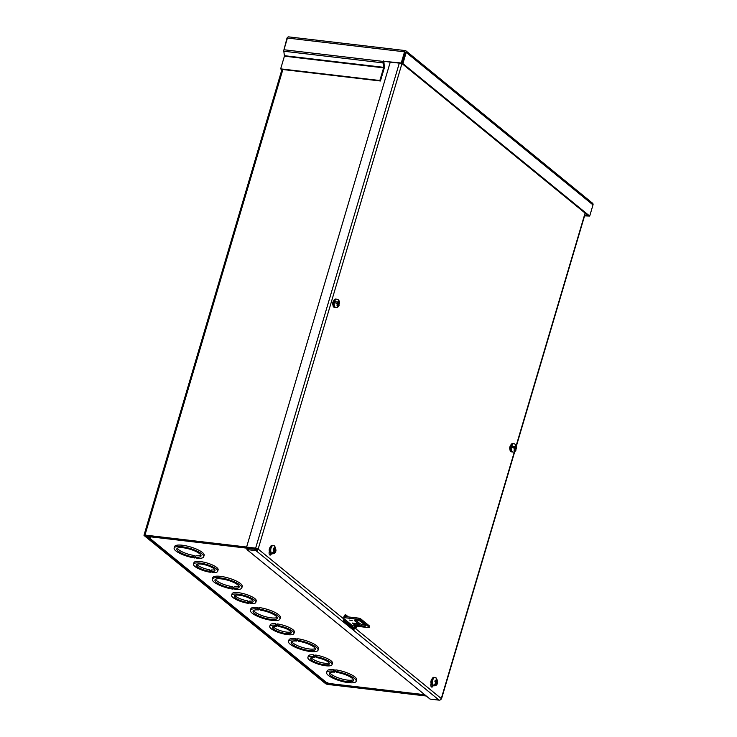 <?xml version="1.0" encoding="UTF-8"?>
<svg xmlns="http://www.w3.org/2000/svg" width="737" height="737" viewBox="0 0 737 737"><rect width="100%" height="100%" fill="white"/><g stroke="black" fill="none" stroke-linecap="round" stroke-linejoin="round"><path stroke-width="1.11" d="M234.965 595.441A9.802 2.635 -163.5 0 0 247.632 600.848L248.913 601.889L248.47 603.382A12.603 3.39 16.5 0 1 231.639 595.266A12.603 3.39 16.5 0 1 238.005 594.169A12.603 3.39 16.5 0 1 250.359 597.707A12.603 3.39 16.5 0 1 255.813 602.424A12.603 3.39 16.5 0 1 250.368 603.603L249.097 602.562L249.53 601.07A9.802 2.635 -163.5 0 0 252.929 600.756M231.639 595.266L232.081 593.773A12.603 3.39 16.5 0 1 238.447 592.686A12.603 3.39 16.5 0 1 250.801 596.215A12.603 3.39 16.5 0 1 256.246 600.931L255.813 602.424M247.632 600.848L247.19 602.341A9.802 2.635 16.5 0 1 234.329 596.058A9.802 2.635 16.5 0 1 239.276 595.21A9.802 2.635 16.5 0 1 248.885 597.956A9.802 2.635 16.5 0 1 253.123 601.622A9.802 2.635 16.5 0 1 249.097 602.562M215.499 579.328A12.603 3.39 -163.5 0 0 232.229 586.606L233.5 587.647L233.058 589.139A15.403 4.146 16.5 0 1 212.274 579.19A15.403 4.146 16.5 0 1 220.05 577.854A15.403 4.146 16.5 0 1 235.149 582.175A15.403 4.146 16.5 0 1 241.81 587.933A15.403 4.146 16.5 0 1 234.956 589.36L233.684 588.319L234.126 586.836A12.603 3.39 -163.5 0 0 239.018 586.302M212.274 579.19L212.707 577.697A15.403 4.146 16.5 0 1 220.492 576.362A15.403 4.146 16.5 0 1 235.591 580.682A15.403 4.146 16.5 0 1 242.252 586.449L241.81 587.933M232.229 586.606L231.786 588.098A12.603 3.39 16.5 0 1 214.955 579.982A12.603 3.39 16.5 0 1 221.321 578.895A12.603 3.39 16.5 0 1 233.675 582.423A12.603 3.39 16.5 0 1 239.12 587.14A12.603 3.39 16.5 0 1 233.684 588.319M177.377 548.208A12.603 3.39 -163.5 0 0 194.107 555.486L195.379 556.527L194.936 558.02A15.403 4.146 16.5 0 1 174.153 548.061A15.403 4.146 16.5 0 1 181.928 546.734A15.403 4.146 16.5 0 1 197.028 551.055A15.403 4.146 16.5 0 1 203.688 556.813A15.403 4.146 16.5 0 1 196.843 558.241L195.563 557.2L196.005 555.707A12.603 3.39 -163.5 0 0 200.897 555.182M174.153 548.061L174.595 546.578A15.403 4.146 16.5 0 1 182.371 545.242A15.403 4.146 16.5 0 1 197.47 549.562A15.403 4.146 16.5 0 1 204.131 555.32L203.688 556.813M194.107 555.486L193.665 556.979A12.603 3.39 16.5 0 1 176.834 548.862A12.603 3.39 16.5 0 1 183.2 547.766A12.603 3.39 16.5 0 1 195.554 551.304A12.603 3.39 16.5 0 1 200.998 556.02A12.603 3.39 16.5 0 1 195.563 557.2M196.843 564.312A9.802 2.635 -163.5 0 0 209.511 569.729L210.791 570.77L210.349 572.262A12.603 3.39 16.5 0 1 193.518 564.137A12.603 3.39 16.5 0 1 199.884 563.05A12.603 3.39 16.5 0 1 212.247 566.587A12.603 3.39 16.5 0 1 217.691 571.304A12.603 3.39 16.5 0 1 212.247 572.483L210.975 571.442L211.418 569.95A9.802 2.635 -163.5 0 0 214.808 569.637M193.518 564.137L193.96 562.653A12.603 3.39 16.5 0 1 200.326 561.566A12.603 3.39 16.5 0 1 212.68 565.095A12.603 3.39 16.5 0 1 218.124 569.812L217.691 571.304M209.511 569.729L209.068 571.212A9.802 2.635 16.5 0 1 196.208 564.938A9.802 2.635 16.5 0 1 201.155 564.091A9.802 2.635 16.5 0 1 210.764 566.836A9.802 2.635 16.5 0 1 215.001 570.502A9.802 2.635 16.5 0 1 210.975 571.442M431.781 684.866A1.907 0.995 -83.3 0 1 431.421 684.94A1.907 0.995 -83.3 0 1 431.117 684.811A1.907 0.995 -83.3 0 1 430.841 684.424M354.644 625.989A2.801 1.456 96.7 0 1 354.543 626.183L352.636 625.759L343.783 618.527M149.012 535.956A1.925 1.004 96.7 0 0 149.427 536.702L256.734 549.323A1.925 1.004 -83.3 0 1 256.338 548.641M343.709 619.928L352.286 626.938L352.636 625.759L368.684 627.638A2.801 0.755 -163.5 0 0 369.228 627.38A2.801 0.755 -163.5 0 0 369.228 627.261L360.338 620.001A2.801 0.755 -163.5 0 0 358.514 619.338L343.783 617.606M149.427 536.702L150.376 537.485L148.598 537.273A1.925 1.566 129.2 0 1 147.907 536.987L325.809 682.222A1.925 1.566 -50.8 0 0 326.5 682.517L329.227 683.503A1.925 1.004 96.7 0 0 329.531 683.632L424.88 694.844M147.907 536.987A1.925 1.566 129.2 0 1 147.409 535.762M258.512 609.923A12.603 3.39 16.5 0 0 253.077 611.102A12.603 3.39 16.5 0 0 264.196 617.928A12.603 3.39 16.5 0 0 277.241 618.26A12.603 3.39 16.5 0 0 260.419 610.144L259.138 609.103L259.581 607.61A15.403 4.146 16.5 0 1 280.373 617.569L279.931 619.052A15.403 4.146 16.5 0 1 263.984 618.656A15.403 4.146 16.5 0 1 250.396 610.31A15.403 4.146 16.5 0 1 257.241 608.882L258.512 609.923L258.954 608.43L257.683 607.389L257.241 608.882M250.396 610.31L250.829 608.817A15.403 4.146 16.5 0 1 257.683 607.389M253.62 610.457A12.603 3.39 -163.5 0 0 264.638 616.445A12.603 3.39 -163.5 0 0 277.14 617.422M276.476 626.247A9.802 2.635 16.5 0 0 272.45 627.178A9.802 2.635 16.5 0 0 281.101 632.493A9.802 2.635 16.5 0 0 291.244 632.751A9.802 2.635 16.5 0 0 278.374 626.468L277.103 625.427L277.545 623.935A12.603 3.39 16.5 0 1 294.367 632.051L293.925 633.544A12.603 3.39 16.5 0 1 280.88 633.212A12.603 3.39 16.5 0 1 269.76 626.386A12.603 3.39 16.5 0 1 275.196 625.206L276.476 626.247L276.919 624.755L275.638 623.714L275.196 625.206M269.76 626.386L270.203 624.893A12.603 3.39 16.5 0 1 275.638 623.714M273.086 626.561A9.802 2.635 -163.5 0 0 281.534 631.001A9.802 2.635 -163.5 0 0 291.051 631.876M296.633 641.043A12.603 3.39 16.5 0 0 291.198 642.222A12.603 3.39 16.5 0 0 302.317 649.057A12.603 3.39 16.5 0 0 315.362 649.38A12.603 3.39 16.5 0 0 298.54 641.264L297.26 640.223L297.702 638.739A15.403 4.146 16.5 0 1 318.495 648.689L318.052 650.181A15.403 4.146 16.5 0 1 302.106 649.776A15.403 4.146 16.5 0 1 288.508 641.43A15.403 4.146 16.5 0 1 295.362 640.002L296.633 641.043L297.075 639.55L295.804 638.509L295.362 640.002M288.508 641.43L288.95 639.937A15.403 4.146 16.5 0 1 295.804 638.509M291.741 641.577A12.603 3.39 -163.5 0 0 302.76 647.565A12.603 3.39 -163.5 0 0 315.261 648.542M334.755 672.162A12.603 3.39 16.5 0 0 329.319 673.342A12.603 3.39 16.5 0 0 340.439 680.177A12.603 3.39 16.5 0 0 353.484 680.509A12.603 3.39 16.5 0 0 336.652 672.384L335.381 671.343L335.823 669.859A15.403 4.146 16.5 0 1 356.616 679.809L356.174 681.301A15.403 4.146 16.5 0 1 340.227 680.896A15.403 4.146 16.5 0 1 326.629 672.549A15.403 4.146 16.5 0 1 333.483 671.121L334.755 672.162L335.197 670.67L333.925 669.629L333.483 671.121M326.629 672.549L327.071 671.057A15.403 4.146 16.5 0 1 333.925 669.629M329.863 672.697A12.603 3.39 -163.5 0 0 340.881 678.685A12.603 3.39 -163.5 0 0 353.382 679.661M314.598 657.367A9.802 2.635 16.5 0 0 310.572 658.298A9.802 2.635 16.5 0 0 319.213 663.613A9.802 2.635 16.5 0 0 329.365 663.871A9.802 2.635 16.5 0 0 316.495 657.588L315.224 656.547L315.666 655.055A12.603 3.39 16.5 0 1 332.488 663.171L332.046 664.663A12.603 3.39 16.5 0 1 319.001 664.332A12.603 3.39 16.5 0 1 307.882 657.505A12.603 3.39 16.5 0 1 313.317 656.326L314.598 657.367L315.04 655.875L313.759 654.834L313.317 656.326M307.882 657.505L308.324 656.013A12.603 3.39 16.5 0 1 313.759 654.834M311.207 657.68A9.802 2.635 -163.5 0 0 319.655 662.121A9.802 2.635 -163.5 0 0 329.172 663.005M430.915 684.562A1.907 0.995 96.7 0 0 431.311 683.936M354.543 626.183L355.63 626.312C354.608 627.546 353.493 627.758 352.286 626.938L354.23 628.523M259.138 609.103A15.403 4.146 16.5 0 1 279.931 619.052M277.103 625.427A12.603 3.39 16.5 0 1 293.925 633.544M297.26 640.223A15.403 4.146 16.5 0 1 318.052 650.181M335.381 671.343A15.403 4.146 16.5 0 1 356.174 681.301M315.224 656.547A12.603 3.39 16.5 0 1 332.046 664.663M247.19 602.341L248.47 603.382M231.786 588.098L233.058 589.139M193.665 556.979L194.936 558.02M209.068 571.212L210.349 572.262M356.828 626.247A2.801 1.456 -83.3 0 1 356.68 626.929A2.801 1.456 -83.3 0 1 355.556 628.578L354.479 628.449A2.801 1.456 -83.3 0 0 355.593 626.8A2.801 1.456 -83.3 0 0 355.75 626.118A2.801 1.456 -83.3 0 1 355.63 626.312L355.704 626.367M269.871 552.529A1.907 0.995 -83.3 0 1 269.41 552.676A1.907 0.995 -83.3 0 1 269.116 552.547M405.129 52.29L401.822 63.446L405.046 51.866M288.499 36.85L289.374 37.053L288.499 36.85A1.925 1.004 96.7 0 0 287.421 38.048L283.957 49.757A1.925 1.004 96.7 0 0 283.837 51.231L383.028 62.885L383.608 67.841L379.85 80.526L380.43 80.996L384.189 68.32A1.925 1.004 -83.3 0 0 384.299 66.846L383.885 61.337L401.822 63.446L588.614 215.941L584.69 215.48M592.41 203.117A1.925 1.566 129.2 0 1 592.999 204.914L589.701 216.07L584.579 215.877M405.396 50.687L405.626 50.623A1.925 1.004 96.7 0 0 404.549 51.82L401.241 62.977L402.909 63.575L589.701 216.07M288.554 36.859L405.608 50.613A1.925 1.566 129.2 0 1 406.207 52.419L402.909 63.575M383.885 61.337L401.241 62.977M380.43 80.996L281.239 69.342L280.659 68.863L284.418 56.178L283.837 51.231M287.992 37.053A1.925 1.566 -50.8 0 0 286.914 38.398L284.003 49.6M383.304 60.867L383.139 61.42A1.925 1.004 -83.3 0 0 383.028 62.885M379.85 80.526L280.659 68.863M338.366 305.514L338.873 304.925L338.191 304.372L337.61 306.242L336.975 305.791L337.583 303.874L334.635 302.465A4.173 2.174 96.7 0 1 335.003 301.221L337.924 302.612L338.347 300.678L338.992 301.129L338.541 303.11L339.232 303.681L338.734 304.27L337.113 302.944L338.541 303.11M338.909 301.746L338.734 304.27A4.173 2.174 96.7 0 1 338.633 304.731M333.428 306.095L334.147 299.959M338.191 304.372L337.472 304.289M337.924 302.612L335.003 301.221M338.329 301.046L338.992 301.129M510.446 450.62L511.174 444.485M515.043 447.212L513.625 447.046L512.022 445.738L515.043 447.212L515.485 445.332L516.103 445.774L515.762 448.796L514.233 447.543L515.66 447.718M515.393 450.031L515.891 449.45L515.31 448.971L514.684 450.887L514.076 450.445L514.702 448.474L511.653 446.981A4.173 2.174 96.7 0 1 512.022 445.738M516.011 446.401L515.762 448.796A4.173 2.174 96.7 0 1 515.651 449.248M515.31 448.971L514.592 448.888M515.449 445.701L516.103 445.774M349.651 620.075L352.185 620.618L349.651 620.075M354.838 620.904A3.501 0.94 16.5 0 1 354.451 620.259A3.501 0.94 16.5 0 1 357.123 620.112A3.501 0.94 16.5 0 1 360.78 621.604L365.23 625.234A3.501 0.94 16.5 0 1 365.616 625.879A3.501 0.94 16.5 0 1 362.945 626.035A3.501 0.94 16.5 0 1 359.288 624.543L354.838 620.904L355.133 619.937M356.164 623.502L358.458 625.381A1.925 1.566 -50.8 0 0 359.094 625.63L354.939 625.142L352.397 623.06L356.551 623.557A1.925 1.566 129.2 0 1 356.515 623.548M355.418 619.918L359.638 623.364A3.501 0.94 -163.5 0 0 364.999 625.05M354.497 623.309L355.289 623.963L354.939 625.142M355.289 623.963L356.763 624.128M344.013 616.418L358.864 618.159L358.514 619.338M360.338 620.001L360.688 618.822A2.801 0.755 -163.5 0 0 358.864 618.159M360.688 618.822L369.578 626.082L369.228 627.261M358.458 625.381L355.86 623.474M246.609 547.02L144.968 535.071A1.925 0.516 16.5 0 0 144.001 535.237A1.925 0.516 16.5 0 0 144.212 535.596L325.441 683.549A1.925 0.516 16.5 0 0 327.956 684.461L426.318 696.023M145.346 535.541L326.528 683.678L425.746 695.553M145.3 535.725L247.079 547.48M355.308 623.41A2.801 1.456 -83.3 0 1 355.612 623.999M270.461 553.266L270.405 553.45A2.441 1.271 -83.3 0 1 269.585 554.795M432.168 685.281L432.112 685.465A2.441 1.271 -83.3 0 1 431.283 686.81M345.008 614.944L347.274 616.795M334.193 307.191A2.441 1.271 -83.3 0 1 334.018 307.191A2.441 1.271 -83.3 0 1 333.023 305.579M271.465 553.662A2.441 1.271 -83.3 0 1 270.101 555.099A2.441 1.271 -83.3 0 1 269.272 551.764L269.438 551.23M511.22 451.717A2.441 1.271 -83.3 0 1 511.045 451.717A2.441 1.271 -83.3 0 1 510.059 450.123M433.163 685.677A2.441 1.271 -83.3 0 1 431.799 687.105A2.441 1.271 -83.3 0 1 430.979 683.779L431.136 683.245M354.479 628.449L353.382 628.265L343.608 620.278M246.941 549.581L247.291 548.402L256.338 549.461A0.654 0.525 -50.8 0 0 257.066 548.927L258.153 549.056A1.925 1.566 129.2 0 1 255.988 550.64L246.941 549.581L430.076 699.091L439.123 700.15A1.925 1.566 -50.8 0 0 441.279 698.565A1.925 0.516 16.5 0 1 441.491 698.916A1.925 0.516 16.5 0 1 441.039 699.109M343.543 620.674L343.866 619.034A2.801 1.456 -83.3 0 1 344.115 616.15A2.801 1.456 -83.3 0 1 345.57 614.805A2.801 1.456 -83.3 0 1 346.012 614.999L348.371 616.933M399.307 63.152L255.638 548.144L246.591 547.084L257.066 548.927M353.382 628.265L353.824 629.241L343.58 620.84M514.38 451.79L441.279 698.565L355.556 628.578L353.824 629.241M246.591 547.084L390.26 62.083M255.638 548.144A1.925 0.516 16.5 0 1 258.153 549.056L343.866 619.034M431.689 684.387L431.394 680.085M435.797 682.49L436.534 682.573L436.111 683.991L434.13 685.714A4.173 2.174 96.7 0 1 433.513 685.217L435.503 683.494L435.908 682.121L434.904 681.449L435.235 680.187L436.276 680.887L436.636 679.661L435.899 677.653L434.01 677.321A4.201 2.183 -83.3 0 0 431.615 679.938A4.201 2.183 -83.3 0 0 433.034 685.668C430.979 684.286 430.408 682.398 431.338 679.984L434.01 677.321M436.378 678.104L437.244 680.159L436.903 681.329L437.75 682.001L437.428 683.263L436.534 682.573M436.479 678.141L437.585 683.006C437.032 684.903 435.889 685.834 434.176 685.797A4.201 2.183 -83.3 0 1 432.757 680.067A4.201 2.183 -83.3 0 1 435.152 677.45M434.13 685.714L434.351 684.959M436.903 681.329L435.585 680.804M435.106 680.748L436.276 680.887M436.24 682.536L436.433 681.854L435.475 681.163M437.75 682.001L436.433 681.854M269.991 552.372L269.696 548.07M274.1 550.475L274.827 550.557L274.404 551.985L272.423 553.699A4.173 2.174 96.7 0 1 271.815 553.201L273.796 551.479L274.201 550.115L273.206 549.433L273.528 548.171L274.569 548.872L274.938 547.646L274.201 545.638L272.312 545.306A4.201 2.183 -83.3 0 0 269.917 547.923A4.201 2.183 -83.3 0 0 271.327 553.653C269.272 552.271 268.701 550.382 269.631 547.969L272.312 545.306M274.68 546.089L275.546 548.144L275.196 549.314L276.053 549.995L275.721 551.258L274.827 550.557M274.772 546.126L275.887 550.99C275.325 552.888 274.182 553.819 272.469 553.782A4.201 2.183 -83.3 0 1 271.05 548.052A4.201 2.183 -83.3 0 1 273.455 545.435M272.423 553.699L272.644 552.943M275.196 549.314L273.878 548.789M273.409 548.733L274.569 548.872M274.542 550.53L274.726 549.839L273.768 549.148M276.053 549.995L274.726 549.839M148.598 537.273L326.5 682.517M329.227 683.503L424.733 694.724M592.999 204.914L406.207 52.419M404.549 51.82L287.421 38.048M283.957 49.757L383.139 61.42M284.418 56.178L383.608 67.841M383.645 67.343L284.454 55.69M335.906 307.504L334.764 307.375A4.201 2.183 -83.3 0 1 334.11 307.08A4.201 2.183 -83.3 0 1 333.198 302.281A4.201 2.183 -83.3 0 1 335.75 299.029L336.892 299.158A4.201 2.183 -83.3 0 0 334.331 302.419A4.201 2.183 -83.3 0 0 335.252 307.209A4.201 2.183 -83.3 0 0 335.906 307.504C337.104 307.817 338.172 307.099 339.103 305.33M338.873 304.925L337.832 305.698M337.224 305.192L336.984 303.386M337.353 302.142L338.265 301.359M511.128 451.597A4.201 2.183 -83.3 0 1 510.216 446.806A4.201 2.183 -83.3 0 1 512.768 443.545C509.442 445.765 508.834 448.428 510.934 451.514L511.791 451.892A4.201 2.183 -83.3 0 1 511.128 451.597M516.121 449.856C515.181 451.624 514.122 452.343 512.934 452.03A4.201 2.183 -83.3 0 1 512.27 451.735A4.201 2.183 -83.3 0 1 511.358 446.935A4.201 2.183 -83.3 0 1 513.91 443.683L512.768 443.545M514.334 449.846L514.002 447.903M514.371 446.668L515.412 445.885M515.891 449.45L514.97 450.224M356.551 623.557L359.094 625.63M359.638 623.364L359.288 624.543M144.968 535.071L282.87 69.527M327.375 683.982L327.762 682.665M326.528 683.678L326.86 682.554M346.372 616.694L346.519 616.178M345.1 614.898L346.012 614.999M516.222 445.553L585.095 213.067M401.96 63.557L258.153 549.056M255.988 550.64L439.123 700.15M437.207 683.061L436.111 683.991M435.503 683.494L435.254 681.651M435.622 680.417L436.636 679.661M437.244 680.159L437.52 681.78M275.509 551.046L274.404 551.985M273.796 551.479L273.547 549.636M273.924 548.402L274.938 547.646M275.546 548.144L275.813 549.765M592.585 203.237L405.792 50.733M334.764 307.375L333.907 306.997C331.807 303.902 332.424 301.249 335.75 299.029M336.892 299.158L338.274 299.756C339.388 300.917 339.785 302.354 339.481 304.059M516.499 448.575C516.812 446.88 516.407 445.443 515.292 444.273L513.91 443.683M512.934 452.03L511.791 451.892M369.578 626.201L369.228 627.38M144.001 535.237L281.976 69.425M585.344 213.279L516.397 446.042M514.758 451.569L441.491 698.916M434.176 685.797L433.034 685.668M272.469 553.782L271.327 553.653"/></g></svg>

